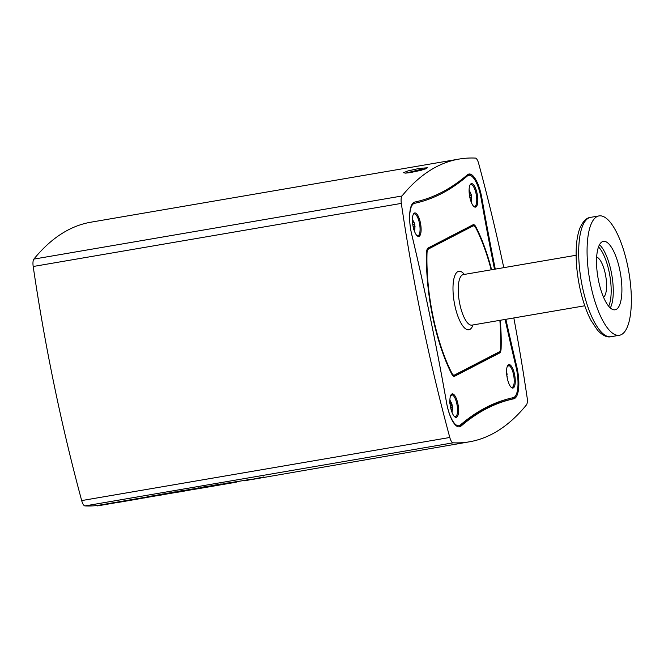<?xml version="1.0" encoding="UTF-8"?>
<svg xmlns="http://www.w3.org/2000/svg" width="664" height="664" viewBox="0 0 664 664"><rect width="100%" height="100%" fill="white"/><g stroke="black" fill="none" stroke-linecap="round" stroke-linejoin="round"><path stroke-width="1" d="M596.645 257.101A20.584 6.781 -99.7 0 1 605.751 276.183A20.584 6.781 -99.7 0 1 603.526 297.206M616.217 309.416A34.711 11.429 -99.7 0 1 615.08 309.797A34.711 11.429 -99.7 0 1 597.949 277.519A34.711 11.429 -99.7 0 1 603.352 241.372A34.711 11.429 -99.7 0 1 620.159 271.875A34.711 11.429 -99.7 0 1 616.217 309.416M621.429 334.59A60.548 19.937 -99.7 0 1 619.446 335.262A60.548 19.937 -99.7 0 1 589.557 278.955A60.548 19.937 -99.7 0 1 598.986 215.916A60.548 19.937 -99.7 0 1 628.31 269.119A60.548 19.937 -99.7 0 1 621.429 334.59M431.982 313.209L433.393 320.031M500.49 349.629A8.881 2.922 -99.7 0 1 499.145 352.667L454.176 375.924A8.881 2.922 -99.7 0 1 452.981 375.782M427.301 248.909A8.881 2.922 -99.7 0 1 427.79 248.477L472.76 225.229A8.881 2.922 -99.7 0 1 475.607 227.503A101.716 33.499 -99.7 0 1 475.631 227.553M473.374 225.918A8.076 2.656 80.3 0 0 473.183 225.926A8.076 2.656 80.3 0 0 472.917 226.017L427.948 249.266A8.076 2.656 80.3 0 0 426.628 253.357A100.911 33.233 80.3 0 0 432.662 316.504A100.911 33.233 80.3 0 0 451.42 373.068A8.076 2.656 80.3 0 0 453.753 375.226A8.076 2.656 80.3 0 0 453.935 375.168M507.238 366.503L509.628 365.266A11.504 3.785 -99.7 0 0 507.553 365.781M450.557 395.81L452.948 394.574A11.504 3.785 -99.7 0 0 450.873 395.088M419.557 235.097A11.504 3.785 -99.7 0 1 418.718 235.969A11.504 3.785 -99.7 0 1 417.714 236.052L419.557 235.097L417.714 236.052M469.954 185.107A11.097 3.652 -99.7 0 1 470.826 184.575A11.097 3.652 -99.7 0 1 476.196 194.336A11.097 3.652 -99.7 0 1 474.934 206.338L476.237 205.798L474.934 206.338A11.097 3.652 -99.7 0 1 474.569 206.462A11.097 3.652 -99.7 0 1 473.581 206.247M476.237 205.798A11.504 3.785 -99.7 0 1 475.391 206.662A11.504 3.785 -99.7 0 1 474.395 206.745M475.856 206.994A11.91 3.918 -99.7 0 1 473.988 206.62A11.91 3.918 -99.7 0 1 469.581 196.054A11.91 3.918 -99.7 0 1 470.212 184.625A11.91 3.918 -99.7 0 1 476.752 192.07A11.91 3.918 -99.7 0 1 475.856 206.994M413.282 214.414A11.097 3.652 -99.7 0 1 414.145 213.883A11.097 3.652 -99.7 0 1 419.515 223.635A11.097 3.652 -99.7 0 1 418.254 235.637A11.097 3.652 -99.7 0 1 417.897 235.762A11.097 3.652 -99.7 0 1 416.901 235.554M419.175 236.301A11.91 3.918 -99.7 0 1 417.307 235.927A11.91 3.918 -99.7 0 1 412.9 225.362A11.91 3.918 -99.7 0 1 413.539 213.924A11.91 3.918 -99.7 0 1 420.071 221.369A11.91 3.918 -99.7 0 1 419.175 236.301M452.325 394.897A11.097 3.652 -99.7 0 1 457.164 405.604A11.097 3.652 -99.7 0 1 455.728 416.577A11.097 3.652 -99.7 0 1 455.363 416.702A11.097 3.652 -99.7 0 1 454.375 416.486M456.641 417.233A11.91 3.918 -99.7 0 1 454.774 416.859A11.91 3.918 -99.7 0 1 450.375 406.293A11.91 3.918 -99.7 0 1 451.005 394.864A11.91 3.918 -99.7 0 1 457.546 402.309A11.91 3.918 -99.7 0 1 456.641 417.233M509.006 365.59A11.097 3.652 -99.7 0 1 513.845 376.305A11.097 3.652 -99.7 0 1 512.409 387.27A11.097 3.652 -99.7 0 1 512.044 387.394A11.097 3.652 -99.7 0 1 511.056 387.187M513.322 387.925A11.91 3.918 -99.7 0 1 511.454 387.552A11.91 3.918 -99.7 0 1 507.055 376.986A11.91 3.918 -99.7 0 1 507.686 365.557A11.91 3.918 -99.7 0 1 514.226 373.002A11.91 3.918 -99.7 0 1 513.322 387.925M500.258 320.272A102.115 33.632 -99.7 0 1 501.121 348.293A9.279 3.054 -99.7 0 1 499.602 352.999L454.632 376.247A9.279 3.054 -99.7 0 1 453.18 375.957A9.279 3.054 -99.7 0 1 451.653 373.873A102.115 33.632 -99.7 0 1 426.562 252.727A9.279 3.054 -99.7 0 1 427.433 248.676A9.279 3.054 -99.7 0 1 428.081 248.021L473.05 224.772A9.279 3.054 -99.7 0 1 476.03 227.146A102.115 33.632 -99.7 0 1 491.601 269.75M494.506 269.252A953.778 314.113 -99.7 0 1 481.101 198.237A25.024 8.242 80.3 0 0 471.905 176.358A25.024 8.242 80.3 0 0 467.307 176.035A953.778 314.113 -99.7 0 1 414.477 203.35A25.024 8.242 80.3 0 0 411.663 234.135A953.778 314.113 -99.7 0 1 446.59 402.782A25.024 8.242 80.3 0 0 460.376 424.985A953.778 314.113 -99.7 0 1 513.206 397.67A25.024 8.242 80.3 0 0 515.671 395.661A25.024 8.242 80.3 0 0 516.019 366.885A953.778 314.113 -99.7 0 1 505.113 319.442M515.671 395.661L514.874 396.947A26.236 8.64 -99.7 0 1 512.293 399.056A952.566 313.715 80.3 0 0 459.529 426.338A26.236 8.64 -99.7 0 1 458.699 426.877M468.236 174.267A26.236 8.64 -99.7 0 1 470.718 175.412L471.905 176.358M472.917 226.017L427.948 249.266M499.859 320.338A100.911 33.233 -99.7 0 1 500.681 347.728A8.076 2.656 -99.7 0 1 499.361 351.82L454.392 375.069A8.076 2.656 -99.7 0 1 454.126 375.16A8.076 2.656 -99.7 0 1 451.802 373.002A100.911 33.233 -99.7 0 1 427.01 253.291A8.076 2.656 -99.7 0 1 428.33 249.199M495.278 269.119A952.566 313.715 -99.7 0 1 481.865 198.088A26.236 8.64 80.3 0 0 468.975 174.034A26.236 8.64 80.3 0 0 467.406 174.815A952.566 313.715 80.3 0 1 414.643 202.088A26.236 8.64 80.3 0 0 411.697 234.367A952.566 313.715 -99.7 0 1 446.573 402.799A26.236 8.64 80.3 0 0 459.463 426.852A26.236 8.64 80.3 0 0 461.032 426.08A952.566 313.715 -99.7 0 1 513.795 398.798A26.236 8.64 80.3 0 0 516.741 366.52A952.566 313.715 -99.7 0 1 505.885 319.309M233.52 482.662L230.167 483.234A686.576 226.117 -99.7 0 1 228.126 483.558L231.487 482.977A686.576 226.117 80.3 0 0 233.52 482.662A686.576 226.117 80.3 0 0 236.525 482.081A686.576 226.117 80.3 0 1 236.401 482.064L230.059 483.151A686.576 226.117 80.3 0 1 225.494 483.55L220.365 484.429A876.97 133.422 77.4 0 1 219.892 484.612L214.231 485.583A876.97 642.885 -95.6 0 1 211.808 485.899L209.475 486.297L211.725 485.5A876.447 642.495 -95.6 0 0 214.148 485.185L219.809 484.222A876.447 133.348 77.4 0 0 220.282 484.031L222.697 484.031A906.285 164.448 77.3 0 1 220.672 484.687L218.215 485.11A906.285 682.293 -95.2 0 1 209.475 486.297M199.814 487.924L198.901 488.081M190.103 489.567L187.157 490.098M177.031 491.833L176.109 491.991M155.924 495.452L155.268 495.56M146.868 497.004L97.392 505.487A686.169 225.984 -99.7 0 1 84.992 505.918A8.076 2.656 -99.7 0 1 81.68 500.581A686.169 225.984 -99.7 0 1 33.2 266.496A8.076 2.656 -99.7 0 1 33.872 259.101A686.169 225.984 -99.7 0 1 90.935 222.183L459.056 159.078A686.169 225.984 -99.7 0 1 475.324 158.082A8.076 2.656 80.3 0 1 478.644 163.419A686.169 225.984 -99.7 0 1 503.777 267.658M225.494 483.55L225.113 483.616A686.576 226.117 -99.7 0 0 229.686 483.218L97.392 505.487M225.411 483.151A686.169 225.984 80.3 0 0 229.976 482.753L236.318 481.666A686.169 225.984 80.3 0 0 236.442 481.657L241.347 480.91M513.828 317.948A686.169 225.984 -99.7 0 1 527.116 397.504A8.076 2.656 80.3 0 1 526.444 404.899A686.169 225.984 -99.7 0 1 469.382 441.817A686.169 225.984 -99.7 0 1 453.114 442.813A8.076 2.656 80.3 0 1 449.794 437.476A686.169 225.984 -99.7 0 1 401.322 203.392A8.076 2.656 80.3 0 1 401.994 195.988A686.169 225.984 -99.7 0 1 459.056 159.078M243.082 480.587L245.199 480.653A686.576 226.117 80.3 0 0 246.244 480.479A686.576 226.117 80.3 0 0 248.436 480.072A686.576 226.117 80.3 0 0 250.253 479.682L252.212 479.416A686.576 226.117 -99.7 0 0 254.536 479.059L469.382 441.817M263.89 476.943L251.191 479.541L263.973 477.341M251.133 479.234L246.178 480.08A686.169 225.984 -99.7 0 1 245.116 480.255L236.459 481.749M209.367 486.405A686.576 226.117 80.3 0 0 210.953 486.28L209.035 486.612A686.576 226.117 80.3 0 1 207.467 486.737L202.935 487.542A686.576 226.117 80.3 0 0 204.188 487.442L202.271 487.774A686.576 226.117 80.3 0 1 199.814 487.949L201.599 487.65A686.576 226.117 80.3 0 0 201.972 487.625L209.293 486.015A686.169 225.984 80.3 0 0 209.417 486.006M201.599 487.65L199.814 487.949M201.516 487.251A686.169 225.984 80.3 0 0 201.897 487.227L209.293 486.015M196.851 488.43L187.929 489.592M198.287 488.023L196.444 488.156M186.459 490.049L177.969 491.302L177.047 491.941L186.982 490.281L179.554 491.642L184.907 490.621L176.964 491.543M176.167 492.248A686.576 226.117 80.3 0 1 173.711 492.431L173.628 492.032A686.169 225.984 80.3 0 0 176.084 491.85L174.341 492.564A686.576 226.117 80.3 0 1 174.043 492.588L166.664 493.809A686.576 226.117 80.3 0 1 165.021 493.916L166.863 493.186A686.169 225.984 80.3 0 0 168.448 493.086L171.752 492.564M173.628 492.032L171.793 492.754A686.576 226.117 80.3 0 0 173.329 492.655L172.947 492.68M159.75 494.398L158.455 495.037L162.796 494.365A686.576 226.117 80.3 0 0 164.24 494.257L164.157 493.867A686.169 225.984 80.3 0 1 162.713 493.974L159.833 494.796M164.987 493.726L164.157 493.867M156.779 495.211L155.99 495.759A686.576 226.117 80.3 0 0 156.198 495.742L161.808 494.713M161.817 494.78A686.576 226.117 80.3 0 1 161.609 494.796L159.294 495.195A686.576 226.117 80.3 0 1 157.833 495.319L156.837 495.493A686.576 226.117 80.3 0 0 158.298 495.361L155.99 495.759M157.758 494.929A686.169 225.984 80.3 0 0 158.422 494.871M155.334 495.892A686.576 226.117 80.3 0 1 153.658 496.041L153.575 495.643A686.169 225.984 80.3 0 0 155.251 495.493L153.899 496.132A843.18 594.778 -96.1 0 1 150.529 496.597A843.18 94.819 77.7 0 1 150.014 496.796L148.578 497.046A686.576 226.117 80.3 0 1 146.91 497.195L147.823 496.63A686.169 225.984 80.3 0 0 149.192 496.506A846.426 99.16 77.6 0 0 149.699 496.307L150.695 496.132A848.053 602.223 -96 0 0 152.587 495.884M153.575 495.643L152.662 496.207A686.576 226.117 80.3 0 0 154.023 496.091A848.559 602.58 -96 0 1 150.778 496.531L149.782 496.705A846.932 99.218 77.6 0 1 149.267 496.904L149.192 496.506M159.775 495.302L161.618 494.971M143.856 498.033L145.316 497.768M225.303 484.073L223.295 484.413A686.576 226.117 -99.7 0 1 221.253 484.737L223.262 484.388A686.576 226.117 80.3 0 0 225.303 484.073A686.576 226.117 80.3 0 0 228.117 483.533M215.177 485.807L211.492 486.438A1190.428 1027.117 -92 0 1 208.421 486.961L208.347 486.969A686.576 226.117 80.3 0 0 209.235 486.828L207.226 487.168A686.576 226.117 -99.7 0 1 205.184 487.492L208.123 486.986A1191.017 1027.98 88 0 0 215.169 485.807A1191.017 1027.98 88 0 0 221.469 484.703M209.235 486.828A686.576 226.117 80.3 0 0 209.741 486.737M202.437 487.99L199.075 488.563A686.576 226.117 -99.7 0 1 197.042 488.887L200.403 488.306A686.576 226.117 80.3 0 0 202.437 487.99A686.576 226.117 80.3 0 0 205.184 487.467M189.68 490.082L198.113 488.721M183.43 491.252L180.068 491.825A686.576 226.117 -99.7 0 1 178.027 492.149L181.388 491.567A686.576 226.117 80.3 0 0 183.43 491.252A686.576 226.117 80.3 0 0 186.426 490.671L188.335 490.314M178.068 492.165L179.33 491.949M137.73 499.079L135.68 499.436A687.381 248.494 -99.5 0 1 133.439 499.793L140.079 498.647M127.878 500.772L124.201 501.403A1190.461 1027.15 -92 0 1 121.13 501.926L121.047 501.934A686.576 226.117 80.3 0 0 121.935 501.793L119.927 502.133A686.576 226.117 -99.7 0 1 117.893 502.457L120.823 501.951A1190.959 1027.913 88 0 0 127.878 500.772A1190.959 1027.913 88 0 0 133.796 499.735M121.935 501.793A686.576 226.117 80.3 0 0 122.442 501.702M236.525 482.081L97.608 505.868A686.576 226.117 -99.7 0 1 97.475 505.885M219.693 484.695A883.734 140.245 77.4 0 1 218.937 484.944A881.958 649.359 -95.5 0 1 215.285 485.45L219.693 484.695M189.929 489.609L189.937 489.659A686.576 226.117 80.3 0 0 190.161 489.65L198.685 488.272L191.83 489.534A686.576 226.117 80.3 0 0 192.153 489.509L190.336 489.816A686.576 226.117 80.3 0 1 188.012 489.99M198.602 487.874L198.37 488.422M196.66 488.613L191 489.6L196.768 488.604M186.899 489.883L186.542 490.447M185.206 490.613L184.708 490.696M173.711 492.431L171.793 492.754M165.021 493.916L166.946 493.584A686.576 226.117 80.3 0 0 168.531 493.476L172.955 492.754M164.24 494.257L165.635 494.024A686.576 226.117 80.3 0 0 166.017 493.991L164.614 494.232A686.576 226.117 80.3 0 0 165.228 494.174L163.311 494.497A686.576 226.117 80.3 0 1 162.688 494.555L160.962 494.854A686.576 226.117 80.3 0 1 160.58 494.887L160.547 494.73M158.455 495.037A686.576 226.117 80.3 0 0 158.837 495.012L160.812 494.705A686.576 226.117 80.3 0 0 162.315 494.589L160.58 494.887M157.833 495.319L156.837 495.493M153.658 496.041L152.662 496.207M146.91 497.195L147.906 497.029A686.576 226.117 80.3 0 0 149.267 496.904M405.721 173.121L419.142 169.851L425.201 169.071M419.274 168.482L427.5 167.751L421.358 170.25L409.912 172.665L405.496 173.13L403.463 172.706L407.978 170.922L417.365 168.822L419.274 168.482L419.142 169.851M506.541 371.682L507.122 374.38L506.557 371.549M506.69 374.264L506.939 376.256M507.122 377.384L507.188 376.04M449.677 401.405L450.333 401.413L451.628 403.264L449.893 400.035M451.495 402.998L452.466 409.497L451.055 409.406M452.001 412.352L452.549 407.82L452.068 404.658L450.175 405.007M452.383 409.265L451.786 411.058L451.13 411.049M450.001 403.455L451.462 403.164M449.428 403.131L449.901 402.069M473.299 225.951A8.076 2.656 -99.7 0 1 473.565 225.86A8.076 2.656 -99.7 0 1 475.889 228.018A100.911 33.233 -99.7 0 1 491.194 269.816M469.871 191.838L469.141 191.805L469.871 191.838L469.788 191.091M471.091 200.121L470.361 200.088L471.166 200.677L471.589 199.731L471.017 199.831M469.788 191.357L471.44 195.091L471.589 199.731M469.481 195.432L471.457 195.183L469.099 189.796M471.216 202.113L471.714 196.926L469.83 197.349M413.191 221.137L412.46 221.112L413.191 221.137L413.108 220.656L413.821 221.651L414.759 224.399L414.909 229.038L414.485 229.976L413.68 229.395L414.411 229.42M412.8 224.731L414.776 224.482L412.419 219.103M414.535 231.412L415.041 226.233L413.149 226.656M598.496 246.933A33.1 10.898 -99.7 0 1 609.818 275.485A33.1 10.898 -99.7 0 1 608.656 306.17M599.476 244.726A34.711 11.429 -99.7 0 1 611.843 275.137A34.711 11.429 -99.7 0 1 610.307 307.93M619.446 335.262L611.054 336.698A60.548 19.937 -99.7 0 1 582.345 286.582A60.548 19.937 -99.7 0 1 590.595 217.352L598.986 215.916M428.081 248.021L427.79 248.477M473.05 224.772L472.76 225.229M513.206 397.67L512.293 399.056L513.795 398.798M467.307 176.035L466.568 175.528M414.477 203.35L413.489 202.611M460.376 424.985L459.529 426.338L461.032 426.08M476.03 227.146L475.607 227.503M501.121 348.293L500.656 348.185M499.602 352.999L499.145 352.667M454.632 376.247L454.176 375.924M516.741 366.52L515.969 366.652M481.865 198.088L481.093 198.221M84.992 505.918L453.114 442.813M33.872 259.101L401.994 195.988M33.2 266.496L401.322 203.392M81.68 500.581L449.794 437.476M452.151 405.148L450.242 405.472M452.474 407.298L450.624 407.613M452.541 407.829L450.74 408.136M451.918 410.335L451.346 410.427M450.673 402.077L449.935 402.21M450.333 401.413L449.893 401.488M584.776 305.78L471.93 325.128A25.63 8.441 -99.7 0 1 459.281 301.29A25.63 8.441 -99.7 0 1 463.273 274.606L463.115 274.63M464.36 274.415A29.664 9.769 80.3 0 0 453.246 282.947A29.664 9.769 80.3 0 0 459.704 320.596A29.664 9.769 80.3 0 0 473.025 324.937M471.598 199.009L470.278 199.233M471.689 197.158L469.855 197.474M471.349 194.876L469.448 195.208M470.71 193L469.216 193.257M470.502 192.344L469.166 192.577M413.821 221.651L412.485 221.876M414.029 222.307L412.535 222.564M414.676 224.183L412.767 224.507M415.008 226.466L413.174 226.781M414.917 228.308L413.597 228.541M414.909 229.038L414.336 229.13M611.054 336.698C607.128 337.71 602.621 335.561 597.542 330.265L590.86 320.172C586.113 310.976 582.361 299.837 579.622 286.765C576.842 273.111 575.721 260.263 576.252 248.236C576.651 240.019 577.904 233.23 580.021 227.86C583.067 221.195 586.594 217.684 590.595 217.352M246.244 480.479L244.028 480.861M576.12 255.258L463.273 274.606M469.738 192.253L469.149 192.352M413.058 221.56L412.468 221.66"/></g></svg>
